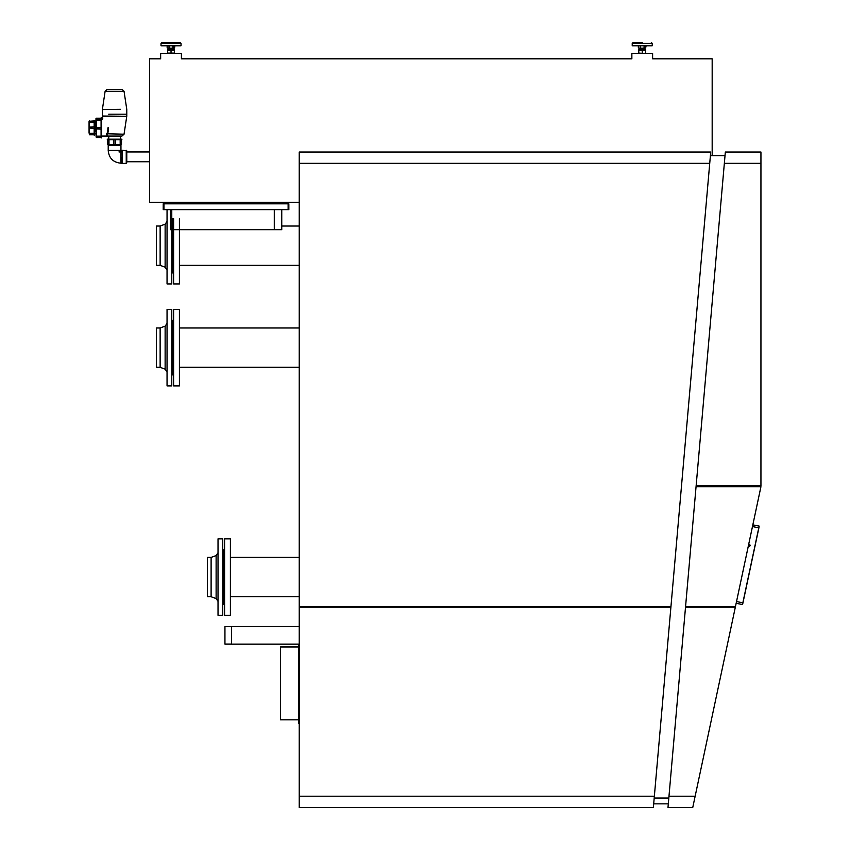 <?xml version="1.0" encoding="UTF-8"?>
<svg xmlns="http://www.w3.org/2000/svg" width="850" height="850" viewBox="0 0 850 850"><rect width="100%" height="100%" fill="white"/><g stroke="black" fill="none" stroke-linecap="round" stroke-linejoin="round"><path stroke-width="1.27" d="M653.374 807.5L670.894 607.219L299.232 607.219L299.232 807.5L653.374 807.5M299.232 163.327L299.232 606.857L670.926 606.857L709.729 163.327L299.232 163.327L299.232 152.033L710.717 152.033L709.729 163.327L710.398 155.678L725.018 155.678M724.349 163.327L760.941 163.327L760.941 152.033L725.337 152.033L668.822 798.033L654.202 798.033M653.692 803.856L668.312 803.856L668.822 798.033M654.022 799.988L653.703 803.718M696.054 486.689L760.941 486.689L735.399 606.857L685.546 606.857M692.75 807.5L695.151 796.216L668.982 796.216L667.994 807.5L692.75 807.5L735.324 607.219L685.514 607.219M668.312 803.856L667.994 807.5M760.941 445.442L760.941 446.112M760.941 263.011L760.941 263.681M760.941 384.636L760.941 385.305M760.941 323.818L760.941 324.487M760.941 202.194L760.941 202.863M760.941 163.327L760.941 485.626L696.15 485.626M181.401 58.809L631.858 58.809L181.401 58.809L181.401 53.422L160.65 53.422L160.65 58.809L149.568 58.809L149.568 202.364L299.232 202.364M712.173 155.678L712.173 58.809L652.609 58.809L652.609 53.422L631.858 53.422L631.858 58.809M652.609 58.809L704.523 58.809M750.157 545.583A0.691 0.691 0 0 0 749.626 544.765A0.691 0.691 0 0 0 748.797 545.296A0.691 0.691 0 0 0 749.339 546.114A0.691 0.691 0 0 0 750.157 545.583M759.156 526.097L758.88 527.892L759.156 526.097L752.834 524.864L736.185 603.181M752.473 526.533L758.774 527.871L742.836 602.852L736.536 601.513M758.88 527.892L742.592 604.552L736.27 603.319M742.592 604.552L742.953 602.873M749.179 546.061A0.776 0.776 0 0 1 749.456 544.754M749.264 545.615L750.114 545.36L749.264 545.615M749.487 544.754A0.765 0.765 0 0 0 749.211 546.082M749.615 544.765A0.733 0.733 0 0 0 749.328 546.114M758.062 500.257L754.959 514.856M106.473 133.779L124.047 134.194L121.964 136.053L107.27 136.053L107.047 134.194C107.982 133.514 108.407 131.368 108.301 127.744C101.277 115.717 101.277 115.717 108.301 127.744L107.876 127.861C100.481 116.801 100.481 116.801 107.876 127.861C107.95 131.176 107.483 133.153 106.473 133.779L107.281 136.053L101.618 136.053M108.736 114.198L126.777 114.198L108.736 114.198M111.265 136.053L107.663 136.053M111.084 89.441L118.086 89.441M109.671 144.829L116.939 144.829M118.076 139.177L121.869 139.177L121.869 139.729L107.302 139.729L107.302 139.177L118.076 139.177M108.258 139.729L108.258 144.458L109.183 144.829L108.024 144.829M108.991 139.729L108.991 144.458L114.07 144.829L109.183 144.829L114.07 144.829M113.858 139.729L113.858 144.458L119.499 144.829M115.313 139.729L115.313 144.458L120.179 144.458L120.179 139.729M120.902 139.729L120.902 144.458M94.701 121.879L95.976 121.879L95.976 120.116L95.976 131.963M96.156 135.416L95.976 119.34M101.618 133.174L101.618 137.87L101.076 137.87L101.076 117.853L101.618 117.842L101.618 133.174M101.076 119.425L95.976 119.839L95.976 118.575M101.076 120.222L95.976 120.392M101.076 127.713L95.976 127.904M101.076 129.147L95.976 128.913M101.076 136.138L96.337 136.138L96.337 119.425M101.076 136.786L96.337 136.786M95.976 121.879L95.976 119.202M101.076 137.509L96.337 137.509L95.976 135.873M89.059 125.683L89.059 132.77L89.059 125.683M94.701 131.07L94.701 135.139L94.159 135.139L94.159 120.573L94.701 120.573L94.701 131.07M94.159 121.422L89.059 121.688L89.059 133.099M94.159 122.092L89.059 122.294M94.159 126.831L89.059 127.075M94.159 128.297L89.059 128.084M94.159 133.269L89.42 133.269L89.42 120.944M94.159 134.056L89.42 133.62M89.059 124.716L89.42 121.422M94.159 134.778L89.42 134.778L89.239 132.589M89.059 131.463L89.059 128.637M108.216 150.471L108.216 145.191L120.955 145.191L120.955 150.471L108.216 150.471C108.97 158.206 113.209 162.456 120.955 163.211L122.23 163.211M122.23 150.471L120.955 150.471L120.923 156.846M119.988 144.829L115.09 144.829L119.988 144.829M126.777 152.373L126.777 161.936M126.236 150.291L126.236 163.402L122.23 163.402L122.23 150.291L126.777 150.833L126.777 162.116M299.232 644.13L231.498 644.13L231.498 626.535L299.232 626.535M224.942 644.066L224.942 626.588L224.942 644.066L231.498 644.066M224.581 615.304L224.581 538.836L230.403 538.836L230.403 615.304L224.581 615.304M222.753 615.304L222.753 538.836L218.025 538.836L218.025 615.304L222.753 615.304M222.753 604.648L223.847 604.01L223.847 550.12L222.753 549.493M211.108 557.409L211.108 596.732L207.464 596.732L207.464 557.409L211.108 557.409L216.123 555.56L216.123 598.581L218.025 601.311M179.424 320.62L179.424 385.889L173.602 385.889L173.602 309.421L179.424 309.421L179.424 320.62M171.774 385.889L171.774 309.421L167.046 309.421L167.046 385.889L171.774 385.889M171.774 375.233L172.869 374.606L172.869 320.705L171.774 320.078M160.129 327.994L160.129 367.317L156.485 367.317L156.485 327.994L160.129 327.994L165.134 326.145L165.134 369.166L167.046 371.896M179.424 218.663L179.424 283.932L173.602 283.932L173.602 218.663M288.851 203.819L288.851 209.642L288.118 209.642L288.118 203.819L288.851 203.819A1.456 1.456 -0 0 0 288.851 203.798L287.672 202.385L281.786 202.364L287.672 202.385L288.118 203.819L163.944 203.819L163.944 209.642L167.046 209.642L167.046 283.932L171.774 283.932L171.774 209.642M171.774 273.275L172.869 272.638L172.869 218.748M160.129 226.026L160.129 265.359L156.485 265.359L156.485 226.026L160.129 226.026L165.134 224.188L165.134 267.208L167.046 269.939M164.666 202.789L163.944 203.809L164.401 202.385L163.646 202.789L163.221 203.798A1.456 1.456 -0 0 0 163.221 203.819L163.221 209.642L170.319 209.642L170.319 229.67L281.754 229.67L274.284 229.67L274.284 209.642L274.284 229.67L170.319 229.67L281.754 229.67L281.754 209.642L288.118 209.642L167.046 209.642M163.221 203.819L164.475 203.118L163.646 202.789M163.221 203.798L163.944 203.809M288.851 203.798L288.118 203.809M274.284 229.67L170.319 229.67M288.426 202.789L287.587 203.118M288.118 209.642L288.851 209.642M163.221 209.642L163.944 209.642M645.681 49.778L638.775 49.789M642.228 50.097L645.692 50.097L645.692 53.114L643.886 53.422L638.775 53.114L638.775 50.097L642.228 50.097L642.228 53.114M638.849 48.142L641.367 48.142L640.379 47.929L640.379 45.773M645.617 48.142L646.106 45.773L645.617 48.142L644.247 47.929L644.247 45.773M641.367 48.142L644.746 48.142M643.099 48.142L644.247 47.929M638.35 47.929L638.35 45.773L638.35 47.929M639.721 48.142L640.379 47.929M644.088 47.929L644.088 45.773M640.209 47.929L640.209 45.773M642.228 42.5L634.238 42.5M633.133 42.5L632.219 43.414L632.219 45.773L652.247 45.773L652.247 43.414L651.334 42.5L652.247 43.414L632.219 43.414L633.133 42.5L640.773 42.5M174.473 49.778L167.567 49.789M173.846 49.916L173.294 49.821L173.846 49.916M171.031 50.097L174.484 50.097L174.484 53.114L167.567 53.114L167.567 50.097L171.031 50.097L171.031 53.114M167.641 48.142L170.159 48.142L169.171 47.929L169.171 45.773M170.159 48.142L174.537 48.142L174.909 45.773M168.842 49.778L168.842 48.503L173.209 48.503L173.049 45.773M171.891 48.142L173.049 47.929M167.153 47.929L167.153 45.773M168.512 48.142L169.171 47.929M172.879 47.929L172.879 45.773M169.001 47.929L169.001 45.773M171.031 42.5L172.486 42.5M161.011 45.773L161.011 43.414L181.039 43.414L181.039 45.773L161.011 45.773L161.011 43.414L161.925 42.5L180.126 42.5L179.01 42.5L181.039 43.414L180.126 42.5M298.679 719.812L280.479 719.812L280.479 646.988L298.679 646.988M299.232 645.161L298.679 645.161L298.679 723.456L299.232 723.456M298.679 721.639L299.232 721.639M298.679 645.161L298.679 644.13M299.232 796.216L654.362 796.216M121.497 136.053L107.185 136.042M102.404 116.291L126.756 116.291L102.382 116.025L102.786 118.83L101.618 119.659M114.58 89.441L106.962 89.463L105.113 91.301L124.047 91.301L122.198 89.463L114.548 89.441M120.424 109.331L102.382 109.608L120.424 109.331M121.497 139.729L121.497 144.458L120.604 144.829L120.976 139.729M108.184 139.729L108.258 144.458M120.955 156.846L120.955 163.211M640.05 49.778L640.05 48.503L644.778 48.142M124.047 134.194L126.756 116.291M102.382 109.608L102.382 116.025M126.777 109.608L126.777 116.025M108.757 136.053L108.757 139.177M120.413 136.053L120.413 139.177M105.113 91.301L102.404 109.331M124.047 91.301L126.767 109.331M107.663 139.729L107.663 144.458M108.184 144.458L108.216 145.191M101.076 118.203L96.337 118.203M101.076 119.372L96.337 119.372M101.076 136.871L96.337 136.871M94.701 133.832L95.976 133.832M94.159 120.934L89.059 121.306M94.159 121.327L89.42 121.327M94.159 134.119L89.42 134.119M119.138 152.107L119.138 150.471L120.955 152.288M126.236 163.402L126.777 162.849M149.568 151.948L126.777 151.948M149.568 161.744L126.777 161.744M231.498 626.588L224.942 626.588M230.403 596.732L299.232 596.732M230.403 557.409L299.232 557.409M211.108 596.732L216.123 598.581M216.123 555.56L218.025 552.819M179.424 327.994L299.232 327.994M179.424 367.317L299.232 367.317M160.129 367.317L165.134 369.166M165.134 326.145L167.046 323.414M281.754 226.026L299.232 226.026M179.424 265.359L299.232 265.359M160.129 265.359L165.134 267.208M165.134 224.188L167.046 221.446M644.417 49.778L644.417 48.503M173.209 49.778L173.209 48.503L173.209 49.778M161.011 43.414L161.925 42.5M181.039 45.773L181.039 43.414"/></g></svg>
